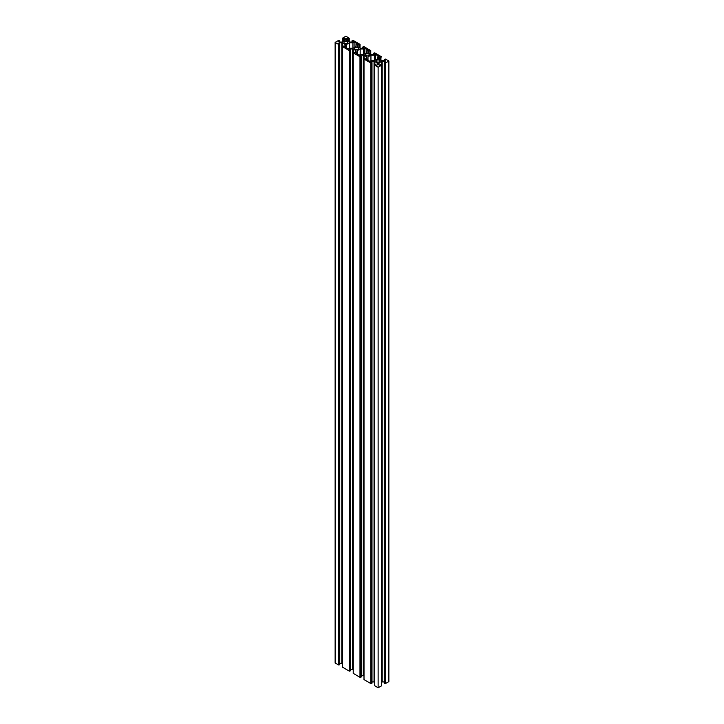 <?xml version="1.0" encoding="UTF-8"?>
<svg xmlns="http://www.w3.org/2000/svg" width="724" height="724" viewBox="0 0 724 724"><rect width="100%" height="100%" fill="white"/><g stroke="black" fill="none" stroke-linecap="round" stroke-linejoin="round"><path stroke-width="1.09" d="M379.466 60.246A1.901 1.095 0 0 0 377.394 60.011A1.901 1.095 0 0 0 376.227 61.024A1.901 1.095 0 0 0 376.779 61.802A1.901 1.095 0 0 0 378.851 62.038A1.901 1.095 0 0 0 380.019 61.024A1.901 1.095 0 0 0 379.466 60.246M368.715 54.038A1.901 1.095 0 0 0 366.643 53.802A1.901 1.095 0 0 0 365.475 54.816A1.901 1.095 0 0 0 366.027 55.594A1.901 1.095 0 0 0 368.1 55.829A1.901 1.095 0 0 0 369.276 54.816A1.901 1.095 0 0 0 368.715 54.038M357.973 47.838A1.901 1.095 0 0 0 355.9 47.594A1.901 1.095 0 0 0 354.724 48.608A1.901 1.095 0 0 0 355.285 49.386A1.901 1.095 0 0 0 357.357 49.621A1.901 1.095 0 0 0 358.525 48.608A1.901 1.095 0 0 0 357.973 47.838M347.221 41.63A1.901 1.095 0 0 0 345.149 41.395A1.901 1.095 0 0 0 343.981 42.408A1.901 1.095 0 0 0 344.534 43.178A1.901 1.095 0 0 0 346.606 43.422A1.901 1.095 0 0 0 347.773 42.408A1.901 1.095 0 0 0 347.221 41.63M335.131 42.408L338.488 44.345L339.755 43.992L338.515 43.241L339.375 42.743L341.8 42.743A1.14 0.661 180 0 1 342.606 42.942L344.95 44.291A1.14 0.661 180 0 1 345.285 44.761L345.285 46.164L344.425 46.653L343.058 45.956L342.515 46.671L349.239 50.553L350.507 50.191L349.267 49.449L350.126 48.951L352.552 48.951A1.14 0.661 180 0 1 353.357 49.142L355.701 50.499A1.14 0.661 180 0 1 356.036 50.961L356.036 52.363L355.176 52.861L353.801 52.164L353.267 52.879L359.982 56.753L361.258 56.4L360.009 55.657L360.869 55.16L363.303 55.16A1.14 0.661 180 0 1 364.109 55.35L366.453 56.707A1.14 0.661 180 0 1 366.787 57.169L366.787 58.572L365.928 59.069L364.552 58.373L364.018 59.087L370.733 62.961L372 62.608L370.76 61.857L371.62 61.368L374.046 61.368A1.14 0.661 180 0 1 374.86 61.558L377.195 62.907A1.14 0.661 180 0 1 377.53 63.377L377.53 64.78L376.67 65.278L375.303 64.572L374.733 65.241L378.127 67.232L381.512 65.241L380.942 64.572L379.575 65.278L378.715 64.78L378.715 63.377A1.14 0.661 180 0 1 379.05 62.907L381.394 61.558A1.14 0.661 180 0 1 382.2 61.368L384.625 61.368L385.485 61.857L384.245 62.608L385.512 62.961L388.869 61.024L385.512 59.087L384.245 59.44L385.485 60.183L384.625 60.68L382.2 60.68A1.14 0.661 180 0 1 381.394 60.49L379.05 59.133A1.14 0.661 180 0 1 378.715 58.671L378.715 57.268L379.575 56.771L380.942 57.468L381.485 56.753L374.761 52.879L373.493 53.232L374.733 53.983L373.874 54.472L371.448 54.472A1.14 0.661 180 0 1 370.643 54.282L368.299 52.933A1.14 0.661 180 0 1 367.964 52.463L367.964 51.06L368.824 50.562L370.199 51.268L370.769 50.599L364.018 46.671L362.742 47.033L363.991 47.775L363.131 48.273L360.697 48.273A1.14 0.661 180 0 1 359.891 48.074L357.547 46.725A1.14 0.661 180 0 1 357.213 46.264L357.213 44.861L358.072 44.363L359.448 45.06L359.982 44.345L353.267 40.463L352 40.825L353.24 41.567L352.38 42.064L349.954 42.064A1.14 0.661 180 0 1 349.14 41.874L346.805 40.517A1.14 0.661 180 0 1 346.47 40.055L346.47 38.653L347.33 38.155L348.697 38.852L349.267 38.182L345.873 36.2L342.488 38.182L343.058 38.852L344.425 38.155L345.285 38.653L345.285 40.055A1.14 0.661 180 0 1 344.95 40.517L342.606 41.874A1.14 0.661 180 0 1 341.8 42.064L339.375 42.064L338.515 41.567L339.755 40.825L338.488 40.463L335.131 42.408L335.131 662.976L338.488 664.913L339.728 664.514M345.285 38.653L345.285 40.055M339.375 42.743L339.375 43.739M339.755 663.32L341.8 663.32A1.14 0.661 180 0 1 342.488 663.446M345.285 44.761L345.285 46.164M342.515 667.148L349.239 671.121L350.47 670.723M350.126 48.951L350.126 49.947M350.507 669.528L352.552 669.528A1.14 0.661 180 0 1 353.231 669.655M356.036 50.961L356.036 52.363M353.267 673.356L359.982 677.329L361.222 676.922M360.869 55.16L360.869 56.155M361.258 675.727L363.303 675.727A1.14 0.661 180 0 1 363.982 675.863M366.787 57.169L366.787 58.572M364.018 679.564L370.733 683.537L371.973 683.13M371.62 61.368L371.62 62.355M372 681.936L374.046 681.936A1.14 0.661 180 0 1 374.733 682.062M377.53 63.377L377.53 64.78M374.761 685.764L378.127 687.8L378.127 67.232M381.485 65.287L381.485 685.863L378.127 687.8M378.715 63.377L378.715 64.78M381.512 682.062A1.14 0.661 180 0 1 382.2 681.936L384.245 681.936M384.625 61.368L384.625 62.355M384.272 683.13L385.512 683.537L388.869 681.592L388.869 61.024M378.715 57.268L378.715 58.671M379.575 56.771L379.575 59.44M367.964 51.06L367.964 52.463M368.824 50.562L368.824 53.232M357.213 44.861L357.213 46.264M358.072 44.363L358.072 47.033M346.47 38.653L346.47 40.055M347.33 38.155L347.33 40.825M344.425 38.155L344.425 40.825M349.448 48.354L349.448 42.77L346.506 44.463L346.506 46.454L345.285 47.151L348.407 48.951L349.62 48.255L353.059 48.255L356 46.553L356 44.562L357.213 43.865L354.099 42.064L354.099 47.648M346.506 46.454L346.506 47.856M349.448 42.77L352.887 42.77L352.887 48.255M352.887 42.77L354.099 42.064M360.19 54.553L360.19 48.97L357.249 50.671L357.249 52.653L356.036 53.359L359.149 55.16L360.371 54.454L363.81 54.454L366.751 52.761L366.751 50.771L367.964 50.074L364.851 48.273L364.851 53.857M357.249 52.653L357.249 54.065M360.19 48.97L363.629 48.97L363.629 54.454M363.629 48.97L364.851 48.273M370.941 60.762L370.941 55.178L368 56.879L368 60.264M368 58.861L366.787 59.567L369.901 61.368L371.113 60.662L374.552 60.662L377.494 58.961L377.494 56.979L378.715 56.273L375.593 54.472L375.593 60.065M370.941 55.178L374.38 55.178L374.38 60.662M374.38 55.178L375.593 54.472M339.728 40.87L339.728 42.064L339.755 40.825M338.488 44.345L338.488 664.913M338.651 44.345L338.651 664.913M338.76 44.282L338.76 664.858M338.913 44.282L338.913 664.858M339.022 44.345L339.022 664.913M339.185 44.345L339.185 664.913M339.728 44.037L339.728 664.605M341.8 42.743L341.8 663.32M342.606 42.942L342.606 46.218M344.95 44.291L344.95 46.354M342.515 46.671L342.515 667.247M349.239 50.553L349.239 671.121M349.393 50.553L349.393 671.121M349.502 50.49L349.502 671.058M349.665 50.49L349.665 671.058M349.773 50.553L349.773 671.121M349.936 50.553L349.936 671.121M350.47 50.237L350.47 670.813M352.552 48.951L352.552 669.528M353.357 49.142L353.357 52.418M355.701 50.499L355.701 52.562M353.267 52.879L353.267 673.447M359.982 56.753L359.982 677.329M360.145 56.753L360.145 677.329M360.253 56.698L360.253 677.266M360.416 56.698L360.416 677.266M360.525 56.753L360.525 677.329M360.688 56.753L360.688 677.329M361.222 56.445L361.222 677.021M363.303 55.16L363.303 675.727M364.109 55.35L364.109 58.626M366.453 56.707L366.453 58.762M364.018 59.087L364.018 679.655M370.733 62.961L370.733 683.537M370.896 62.961L370.896 683.537M371.005 62.898L371.005 683.474M371.168 62.898L371.168 683.474M371.267 62.961L371.267 683.537M371.43 62.961L371.43 683.537M371.973 62.653L371.973 683.221M374.046 61.368L374.046 681.936M374.86 61.558L374.86 64.834M377.195 62.907L377.195 64.97M374.761 65.287L374.761 685.863M379.05 62.907L379.05 64.97M381.394 61.558L381.394 64.834M382.2 61.368L382.2 681.936M384.272 62.653L384.272 683.221M384.815 62.961L384.815 683.537M384.978 62.961L384.978 683.537M385.087 62.898L385.087 683.474M385.24 62.898L385.24 683.474M385.349 62.961L385.349 683.537M385.512 62.961L385.512 683.537M384.272 59.486L384.272 60.68L384.245 59.44M380.779 57.468L380.779 60.137M380.942 57.468L380.942 60.228M373.53 53.277L373.53 54.472M370.036 51.268L370.036 53.929M370.199 51.268L370.199 54.029M370.733 50.951L370.733 54.327M362.778 47.078L362.778 48.273M359.285 45.06L359.285 47.73M359.448 45.06L359.448 47.82M359.982 44.752L359.982 48.128M352.027 40.87L352.027 42.064M348.534 38.852L348.534 41.521M348.697 38.852L348.697 41.612M349.239 38.544L349.239 41.92M342.515 38.544L342.515 41.92M343.058 38.852L343.058 41.612M343.221 38.852L343.221 41.521M339.755 43.992L339.755 664.56M342.488 46.318L342.488 667.193M350.507 50.191L350.507 670.768M353.231 52.517L353.231 673.401M361.258 56.4L361.258 676.967M363.982 58.725L363.982 679.61M372 62.608L372 683.175M374.733 64.934L374.733 685.818M381.512 64.934L381.512 685.818M384.245 62.608L384.245 683.175M373.493 53.232L373.493 54.472M370.769 50.599L370.769 54.345M362.742 47.033L362.742 48.273M360.018 44.39L360.018 48.137M352 40.825L352 42.064M349.267 38.182L349.267 41.938M342.488 38.182L342.488 41.938"/></g></svg>
